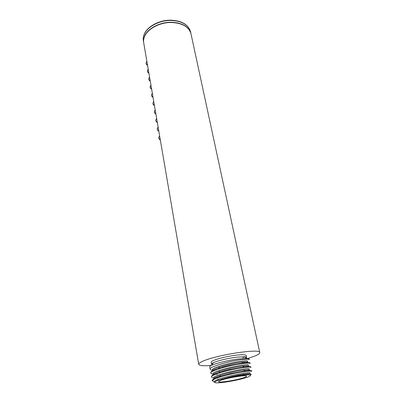 <?xml version="1.0" encoding="UTF-8"?>
<svg xmlns="http://www.w3.org/2000/svg" width="403" height="403" viewBox="0 0 403 403"><rect width="100%" height="100%" fill="white"/><g stroke="black" fill="none" stroke-linecap="round" stroke-linejoin="round"><path stroke-width="0.6" d="M210.834 373.092L210.749 372.599C210.986 371.848 211.676 371.213 212.804 370.695L223.292 366.992L229.443 365.45L243.004 362.997C246.571 362.549 250.359 362.458 250.031 363.058L250.132 363.546C249.805 362.876 246.525 362.992 240.284 363.889C227.66 365.707 209.746 370.997 210.834 373.092C210.92 373.561 211.681 373.888 213.111 374.065M215.796 374.211L217.192 374.191M211.535 377.022L211.449 376.528C211.676 375.818 212.356 375.208 213.489 374.694L223.801 371.092L229.977 369.536L244.082 366.957C248.313 366.458 250.565 366.458 250.837 366.957L250.938 367.445C250.626 366.821 247.341 366.972 241.09 367.899C228.436 369.773 210.462 375.012 211.535 377.022C211.62 377.475 212.376 377.782 213.807 377.949M216.985 378.059L217.897 378.034M219.615 376.604L230.622 373.621L245.16 370.936C249.351 370.438 251.517 370.417 251.648 370.876L251.754 371.37C251.447 370.79 248.162 370.977 241.896 371.929C232.309 373.42 218.466 376.946 214.089 379.304C212.774 379.883 212.144 380.341 212.19 380.689L212.154 380.492C212.225 379.933 212.925 379.334 214.245 378.679L219.615 376.604L220.758 375.269C216.305 376.755 214.043 377.938 213.968 378.82L213.797 377.883C212.185 374.785 249.9 366.811 249.16 369.072L249.361 370.055C249.21 369.647 247.286 369.672 243.593 370.125C236.173 371.148 228.561 372.861 220.758 375.269M244.964 361.899L243.714 362.332M250.303 375.153C252.469 374.044 250.752 373.783 245.135 374.377L241.664 374.855C234.425 375.999 227.599 377.535 221.197 379.47L219.645 379.948C216.25 381.001 214.567 381.802 214.598 382.341C214.779 382.86 216.607 382.981 220.088 382.704L223.997 382.291C232.823 381.173 245.11 378.372 249.069 376.553C252.384 374.871 249.87 374.498 241.528 375.425C234.304 376.392 227.453 377.762 220.985 379.535M214.557 382.109C212.467 381.555 212.31 380.623 214.089 379.304M244.641 377.394C245.931 376.896 246.56 376.503 246.53 376.216C247.064 374.578 226.068 377.994 220.174 380.533L218.547 381.601C218.265 383.198 238.369 379.933 244.641 377.394M211.399 365.456C203.505 366.09 199.278 365.723 198.719 364.352L143.71 42.829C143.297 40.33 143.79 37.786 145.186 35.202C148.929 28.281 159.694 22.734 170.313 22.462C181.844 22.749 188.73 26.507 190.972 33.731L259.774 352.595C259.88 353.451 258.419 354.534 255.391 355.839L247.482 358.594M198.719 364.352C198.619 363.652 199.666 362.765 201.873 361.687C214.013 355.27 261.043 348.001 259.774 352.595M211.525 364.236C211.469 363.849 212.059 363.355 213.303 362.755C217.318 360.75 229.307 357.945 237.71 357.073L244.414 356.766C245.785 356.867 246.51 357.103 246.596 357.491L246.188 355.522C245.835 354.66 242.873 354.504 237.307 355.058C226.068 356.166 210.235 360.584 211.167 362.257L211.525 364.236L212.089 364.705M212.87 362.972L213.152 362.997M242.777 357.738L244.868 356.806M190.941 33.58L190.921 33.494C188.68 26.266 181.793 22.513 170.268 22.22C159.648 22.487 148.888 28.039 145.145 34.96C143.75 37.55 143.256 40.093 143.669 42.592L143.695 42.738M246.596 357.491L246.253 358.111M213.303 362.755L211.721 365.299C216.22 363.078 229.801 359.914 239.286 358.912L246.838 358.539C248.359 358.645 249.165 358.902 249.256 359.32L249.326 359.667C248.994 358.957 245.714 359.033 239.488 359.904C226.884 361.662 209.036 367.002 210.134 369.178C210.225 369.667 210.986 370.009 212.416 370.206M211.721 365.299C210.336 365.959 209.671 366.503 209.736 366.926L210.134 369.178M243.004 363.002L241.513 362.216C245.492 361.753 247.573 361.763 247.754 362.252L247.558 361.279C248.233 358.741 210.729 366.665 212.381 370.03L212.527 370.841M244.082 366.957L242.556 366.161C246.389 365.702 248.389 365.697 248.555 366.141L248.359 365.168C249.064 362.765 211.454 370.715 213.086 373.944L213.247 374.82M219.645 379.948L221.262 379.389C229.267 376.941 237.055 375.178 244.631 374.115C248.188 373.662 250.036 373.621 250.172 373.989L249.971 373.002C250.742 370.876 212.915 378.875 214.507 381.837L214.668 382.109M241.513 362.216C234.425 363.153 227.181 364.775 219.776 367.083C215.262 368.594 212.86 369.838 212.562 370.825M242.556 366.161C235.297 367.138 227.866 368.805 220.26 371.168C215.781 372.664 213.449 373.878 213.258 374.81M217.293 379.792L218.219 379.807M152.989 97.068C151.881 96.428 151.407 95.622 151.578 94.655L151.795 94.247M147.508 65.039C146.45 64.42 145.987 63.664 146.128 62.767L146.294 62.43M148.853 72.878C147.78 72.253 147.317 71.487 147.463 70.575L147.639 70.218M150.213 80.827C149.125 80.197 148.662 79.416 148.813 78.489L149.004 78.117M151.588 88.892C150.49 88.252 150.027 87.461 150.188 86.519L150.39 86.126M154.409 105.359C153.286 104.715 152.813 103.898 152.989 102.916L153.226 102.483M155.85 113.777C154.712 113.122 154.233 112.296 154.42 111.288L154.676 110.84M157.306 122.311C156.157 121.656 155.679 120.809 155.87 119.787L156.147 119.313M158.792 130.975C157.623 130.31 157.145 129.454 157.346 128.406L157.644 127.907M160.293 139.765C159.114 139.09 158.631 138.224 158.842 137.151L159.16 136.632M143.669 42.592L143.362 40.809C142.954 38.305 143.443 35.751 144.833 33.162C148.566 26.22 159.301 20.669 169.905 20.412C181.415 20.709 188.292 24.482 190.538 31.726L190.921 33.494M153.024 97.254C151.815 96.655 151.332 95.788 151.578 94.655L152.334 93.249M147.548 65.251C146.39 64.671 145.916 63.84 146.128 62.767L146.863 61.266M148.888 73.084C147.72 72.5 147.241 71.663 147.463 70.575L148.203 69.094M150.243 81.028C149.065 80.439 148.586 79.593 148.813 78.489L149.563 77.033M151.624 89.083C150.43 88.489 149.951 87.632 150.188 86.519L150.939 85.083M154.44 105.546C153.221 104.941 152.737 104.065 152.989 102.916L153.755 101.526M155.88 113.953C154.646 113.344 154.158 112.457 154.42 111.288L155.19 109.928M157.336 122.482C156.092 121.867 155.603 120.971 155.87 119.787L156.646 118.452M158.817 131.136C157.558 130.517 157.064 129.605 157.346 128.406L158.127 127.096M160.318 139.922C159.044 139.297 158.55 138.37 158.842 137.151L159.628 135.871M143.362 40.809C142.939 38.22 143.433 35.6 144.843 32.95C148.611 25.908 159.301 20.392 169.859 20.15C181.325 20.447 188.216 24.306 190.538 31.726M244.414 356.766L246.838 358.539M214.507 381.837L214.598 382.341M245.155 370.936L243.593 370.125M219.151 372.473L220.26 371.168M218.693 368.362L219.776 367.083M244.631 374.115L245.135 374.377"/></g></svg>
